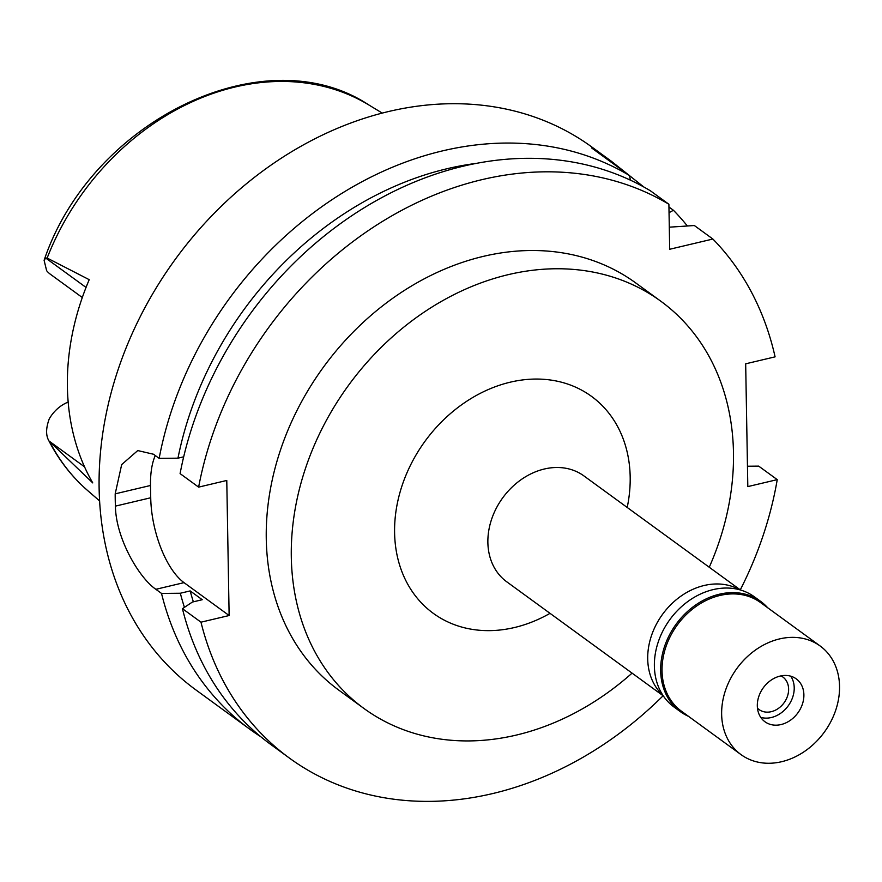 <?xml version="1.0" encoding="UTF-8"?>
<svg xmlns="http://www.w3.org/2000/svg" width="882" height="882" viewBox="0 0 882 882"><rect width="100%" height="100%" fill="white"/><g stroke="black" fill="none" stroke-linecap="round" stroke-linejoin="round"><path stroke-width="1.32" d="M68.179 402.071A32.788 26.394 126.1 0 0 49.227 418.928C45.842 428.167 45.743 435.488 48.929 440.89L92.753 482.917A243.586 196.058 126.1 0 1 89.214 279.671L47.154 258.051L45.743 258.073L44.1 260.311L46.636 270.708A32.788 26.394 126.1 0 0 50.506 274.346L82.302 297.521M84.551 466.854L48.973 440.978C58.94 460.283 71.883 476.842 87.803 490.69L99.6 500.921M662.856 695.225A65.511 52.733 -53.9 0 1 652.349 633.188A65.511 52.733 -53.9 0 1 704.145 585.494A65.511 52.733 -53.9 0 1 739.7 589.782M740.472 590.003L583.939 475.927A65.511 52.733 126.1 0 0 544.315 469.015A65.511 52.733 126.1 0 0 491.528 519.487A65.511 52.733 126.1 0 0 506.775 581.822L663.297 695.887M627.201 507.448A134.251 108.056 126.1 0 0 510.248 382.182A134.251 108.056 126.1 0 0 394.596 532.728A134.251 108.056 126.1 0 0 514.537 627.51A134.251 108.056 126.1 0 0 550.026 613.343M632.074 673.131A251.976 202.816 -53.9 0 1 516.411 735.059A251.976 202.816 -53.9 0 1 363.979 708.489A251.976 202.816 -53.9 0 1 305.359 468.75A251.976 202.816 -53.9 0 1 508.374 274.622A251.976 202.816 -53.9 0 1 660.794 301.203A251.976 202.816 -53.9 0 1 709.249 567.247M660.794 301.203L635.757 282.957A251.976 202.816 126.1 0 0 483.336 256.375A251.976 202.816 126.1 0 0 280.322 450.504A251.976 202.816 126.1 0 0 338.942 690.242L363.979 708.489M740.285 589.86A335.976 270.421 -53.9 0 0 777.24 479.632L747.815 486.599L745.676 363.814L775.091 356.846A335.976 270.421 -53.9 0 0 712.888 239.033L669.681 249.264L668.898 204.26A335.976 270.421 -53.9 0 0 481.991 179.641A335.976 270.421 -53.9 0 0 198.626 487.129L226.773 480.458L229.133 615.526L184.018 582.638A67.197 29.073 76.7 0 1 150.723 497.768L150.502 485.486A67.197 29.073 76.7 0 1 155.265 455.52M663.121 695.755A335.976 270.421 -53.9 0 1 492.707 793.557A335.976 270.421 -53.9 0 1 289.472 758.123A335.976 270.421 -53.9 0 1 200.986 622.185L229.133 615.526M198.626 487.129L180.093 473.612A335.976 270.421 126.1 0 1 463.458 166.136A335.976 270.421 126.1 0 1 650.354 190.755L668.898 204.26M630.432 180.16L629.428 175.496L591.557 147.9L611.138 161.075L591.778 146.974A335.976 270.421 126.1 0 0 388.543 111.529A335.976 270.421 126.1 0 0 117.857 370.363A335.976 270.421 126.1 0 0 196.025 690.011L250.003 729.359A335.976 270.421 -53.9 0 1 161.516 593.421L180.325 593.244L190.17 590.907L202.254 599.716L192.408 602.042L182.442 608.679L200.986 622.185M183.677 456.832L177.966 458.177L159.157 458.364L153.512 454.241L137.757 450.57L121.683 464.582L115.189 493.843A335.976 270.421 -53.9 0 0 115.41 506.125C115.829 538.086 138.86 577.699 155.871 589.308L161.516 593.421M182.442 608.679A335.976 270.421 126.1 0 0 270.939 744.606L289.472 758.123M777.24 479.632L758.696 466.126L747.462 466.225M712.888 239.033L694.354 225.527L669.295 227.181M669.041 212.672L673.429 210.269L668.942 207.005M643.783 186.962L611.138 161.075M673.429 210.269A335.976 270.421 -53.9 0 1 687.276 225.858M159.157 458.364A335.976 270.421 -53.9 0 1 442.521 150.877A335.976 270.421 -53.9 0 1 629.428 175.496M177.966 458.177A320.001 257.566 -53.9 0 1 447.207 168.694A320.001 257.566 -53.9 0 1 476.247 163.391M260.697 736.668A335.976 270.421 -53.9 0 1 250.003 729.359M184.426 607.356A320.001 257.566 -53.9 0 1 180.325 593.244M190.17 590.907A309.097 248.79 126.1 0 0 193.367 601.822M757.473 708.191A20.154 16.229 126.1 0 0 759.06 709.558A20.154 16.229 126.1 0 0 771.254 711.686A20.154 16.229 126.1 0 0 787.494 696.152A20.154 16.229 126.1 0 0 782.808 676.968A20.154 16.229 126.1 0 0 781.011 675.877M771.353 717.518A26.537 21.366 -53.9 0 1 760.758 717.375A26.537 21.366 -53.9 0 0 771.353 717.518A26.537 21.366 -53.9 0 0 774.727 716.46A26.537 21.366 -53.9 0 1 771.353 717.518M790.768 676.196A26.537 21.366 -53.9 0 1 794.175 689.779A26.537 21.366 -53.9 0 1 774.727 716.46L774.727 716.46A26.537 21.366 -53.9 0 0 794.175 689.779L794.175 689.779A26.537 21.366 -53.9 0 0 790.768 676.196M781.022 724.563A26.537 21.366 126.1 0 0 802.411 704.112A26.537 21.366 126.1 0 0 796.237 678.864A26.537 21.366 126.1 0 0 780.173 676.064A26.537 21.366 126.1 0 0 758.796 696.504A26.537 21.366 126.1 0 0 764.97 721.763A26.537 21.366 126.1 0 0 781.022 724.563M781.673 761.706A67.197 54.089 -53.9 0 1 741.023 754.617A67.197 54.089 -53.9 0 1 725.39 690.683A67.197 54.089 -53.9 0 1 779.534 638.921A67.197 54.089 -53.9 0 1 820.172 646.01A67.197 54.089 -53.9 0 1 835.805 709.933A67.197 54.089 -53.9 0 1 781.673 761.706M820.172 646.01L760.56 602.56A67.197 54.089 126.1 0 0 719.91 595.471A67.197 54.089 126.1 0 0 665.778 647.234A67.197 54.089 126.1 0 0 681.411 711.168L741.023 754.617M688.522 716.349A68.201 54.893 -53.9 0 1 680.331 711.631A68.201 54.893 -53.9 0 1 664.466 646.738A68.201 54.893 -53.9 0 1 719.414 594.203A68.201 54.893 -53.9 0 1 760.67 601.392A68.201 54.893 -53.9 0 1 767.671 607.742M760.67 601.392L754.386 596.816A68.201 54.893 126.1 0 0 713.13 589.617A68.201 54.893 126.1 0 0 658.181 642.162A68.201 54.893 126.1 0 0 674.046 707.044L680.331 711.631M50.384 443.007A239.176 192.519 126.1 0 0 87.803 490.69M44.1 260.311C91.199 120.636 264.214 35.732 368.885 104.991A239.176 192.519 126.1 0 0 235.086 87.009A239.176 192.519 126.1 0 0 47.154 258.04M184.018 582.638L155.871 589.308M150.502 485.486L115.189 493.843M115.41 506.125L150.723 497.768M45.743 258.073L86.039 287.433M368.885 104.991L382.248 113.094"/></g></svg>

